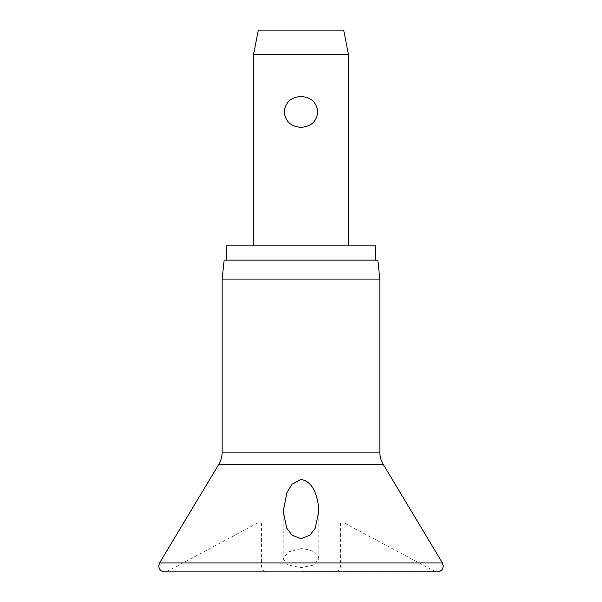 <?xml version="1.0" encoding="UTF-8"?>
<svg xmlns="http://www.w3.org/2000/svg" width="602" height="602" viewBox="0 0 602 602"><rect width="100%" height="100%" fill="white"/><g stroke="black" fill="none" stroke-linecap="round" stroke-linejoin="round"><path stroke-width="0.45" stroke-dasharray="3.01 2.26" d="M301 548.61L288.072 552.057L283.218 558.889L288.102 565.022L301 567.626L313.898 565.022L318.782 558.889L318.548 557.339C316.757 552.35 310.91 549.445 301 548.61M301 522.995L257.641 522.995L301 522.995M222.161 279.065L379.839 279.065M224.155 260.102L377.845 260.102M226.525 245.872L375.475 245.872M340.423 522.995L340.423 565.97L301 565.97L340.423 565.97A5.93 5.93 0 0 1 334.494 571.9L267.506 571.9A5.93 5.93 0 0 1 261.577 565.97L301 565.97L261.577 565.97L261.577 522.995M253.577 54.406L348.423 54.406M301 96.516C290.992 97.133 285.393 102.265 284.197 111.912C285.393 121.566 290.992 126.698 301 127.315C311.008 126.698 316.607 121.566 317.803 111.912C316.607 102.265 311.008 97.133 301 96.516M258.318 30.1L343.682 30.1M267.506 571.9L334.494 571.9M159.583 562.923L442.417 562.923M301 571.2L434.546 571.2L301 571.2M218.774 464.368L383.226 464.368M222.161 452.162L379.839 452.162M257.641 522.995L167.454 571.2L164.662 571.9L437.338 571.9L434.546 571.2L344.359 522.995M283.218 558.889L283.218 511.459M318.782 558.889L318.782 511.459"/><path stroke-width="0.9" d="M301 538.67L292.181 535.276L286.793 528.27L283.218 511.459L286.921 492.632L292.053 484.189L301 479.455C313.792 481.623 317.171 496.755 318.548 506.636L318.782 511.459L315.207 528.27L309.819 535.276L301 538.67M301 279.065L222.161 279.065L222.161 452.162L379.839 452.162L379.839 279.065L301 279.065M379.839 279.065L377.845 260.102L224.155 260.102L222.161 279.065M375.475 260.102L375.475 245.872L226.525 245.872L226.525 260.102M253.577 54.406L258.318 30.1L343.682 30.1L348.423 54.406L253.577 54.406L253.577 245.872M301 127.315C290.992 126.698 285.393 121.566 284.197 111.912C285.393 102.265 290.992 97.133 301 96.516C311.008 97.133 316.607 102.265 317.803 111.912C316.607 121.566 311.008 126.698 301 127.315M442.417 562.923L159.583 562.923L158.732 565.97C159.116 569.605 161.095 571.584 164.662 571.9L437.338 571.9C440.905 571.584 442.884 569.605 443.268 565.97L442.417 562.923L383.226 464.368L218.774 464.368L159.583 562.923M218.774 464.368C221.009 460.605 222.138 456.534 222.161 452.162M348.423 54.406L348.423 245.872M379.839 452.162C379.862 456.534 380.991 460.605 383.226 464.368"/></g></svg>
